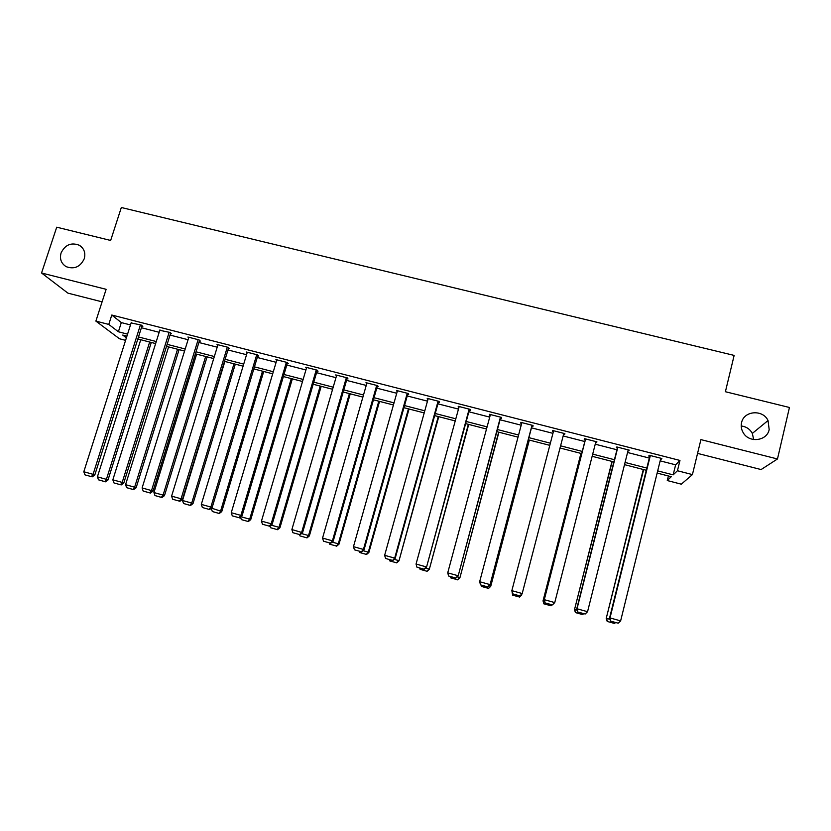 <?xml version="1.0" encoding="UTF-8"?>
<svg xmlns="http://www.w3.org/2000/svg" width="831" height="831" viewBox="0 0 831 831"><rect width="100%" height="100%" fill="white"/><g stroke="black" fill="none" stroke-linecap="round" stroke-linejoin="round"><path stroke-width="1.25" d="M84.243 258.773C80.295 266.948 74.26 269.576 66.158 266.658C61.203 263.51 59.5 258.95 61.058 252.998C65.119 244.719 71.227 242.153 79.381 245.28C84.149 248.448 85.77 252.946 84.243 258.773M769.174 429.575C767.055 441.105 749.053 443.266 743.236 432.722C741.345 429.534 740.785 426.189 741.564 422.688C743.797 410.701 762.858 409.132 768.031 420.538L769.174 429.575M741.221 425.971C746.228 426.594 749.926 429.076 752.325 433.418L753.686 439.557M125.585 340.346L119.477 338.757L95.877 321.109L108.778 324.422L118.386 331.766L127.559 334.135M697.573 453.394L761.092 469.557L777.473 458.972L789.45 407.481L725.401 391.723L734.147 355.408L121.326 207.511L110.658 240.46L56.726 227.185L41.55 272.994L67.924 293.146L102.088 301.84M660.167 460.862L675.624 464.83L679.966 460.447L677.452 470.741L692.42 474.594L681.316 484.182L667.272 480.547L671.251 476.714L657.144 473.078M668.394 475.976L667.272 480.547M679.966 460.447L111.79 315.032L121.316 322.584L130.488 324.942M141.395 327.736L159.168 332.296M170.043 335.09L188.076 339.713M198.9 342.497L217.192 347.192M227.974 349.955L246.547 354.723M257.278 357.475L276.121 362.306M286.809 365.048L305.922 369.961M316.559 372.683L335.953 377.669M346.548 380.38L366.232 385.428M376.765 388.139L396.74 393.26M407.232 395.951L427.487 401.155M437.927 403.835L458.473 409.101M468.861 411.771L489.708 417.12M500.044 419.769L521.193 425.202M531.476 427.84L552.937 433.346M563.158 435.963L584.827 441.531M595.235 444.201L616.934 449.768M627.571 452.5L649.302 458.068M660.603 459.086L661.86 458.494L649.291 455.274L648.699 456.032L649.738 456.302M628.018 450.724L629.264 450.142L616.799 446.953L616.342 447.743L617.381 448.002M595.682 442.445L596.565 442.663L596.928 441.853L584.567 438.685L584.255 439.506L585.273 439.776M563.615 434.218L564.623 434.478L564.862 433.637L552.594 430.489L552.407 431.351L553.394 431.601M531.933 426.095L532.941 426.355L533.035 425.482L520.871 422.366L520.829 423.249L521.66 423.467M500.511 418.035L501.509 418.294L501.467 417.391L489.397 414.295L490.176 415.396M469.328 410.047L470.325 410.306L470.159 409.371L458.172 406.297L458.941 407.387M438.394 402.121L439.381 402.37L439.08 401.404L427.196 398.361L427.955 399.441M407.709 394.247L408.686 394.496L408.26 393.51L396.47 390.487L397.218 391.557M377.253 386.436L378.23 386.685L377.669 385.667L365.972 382.675L366.71 383.735M347.036 378.697L348.002 378.936L347.327 377.897L335.714 374.916L336.451 375.976L291.878 529.555L302.567 532.702L347.275 377.876M317.058 371.01L318.013 371.249L317.213 370.179L305.694 367.219L306.442 368.185M287.308 363.376L288.253 363.625L287.339 362.524L275.902 359.594L276.671 360.467M257.776 355.813L258.721 356.052L257.683 354.92L246.34 352.012L247.119 352.832M228.483 348.303L229.418 348.542L228.265 347.379L217.005 344.501L217.784 345.26M199.409 340.845L200.333 341.084L199.066 339.9L187.899 337.033L188.679 337.75M170.552 333.449L171.477 333.688L170.095 332.473L159.791 330.312M141.914 326.105L142.828 326.344L141.343 325.108L131.132 322.927M95.877 321.109L106.129 289.313L41.55 272.994M111.79 315.032L108.778 324.422M777.473 458.972L700.907 439.62L692.42 474.594M126.914 336.16L122.718 335.07L126.374 337.864M646.269 470.263L624.517 464.654M613.87 461.901L592.139 456.292M581.721 453.601L560.032 448.002M549.8 445.354L528.308 439.807M518.025 437.148L496.845 431.684M486.509 429.014L465.63 423.623M455.232 420.933L434.665 415.625M424.215 412.924L403.928 407.689M393.427 404.977L373.441 399.815M362.887 397.093L343.193 392.003M332.587 389.272L313.173 384.254M302.526 381.502L283.392 376.568M272.693 373.805L253.829 368.933M243.088 366.159L224.505 361.36M213.712 358.566L195.399 353.84M184.555 351.046L166.512 346.382M155.626 343.577L137.842 338.975M657.695 470.865L673.172 474.865L677.452 470.741M138.486 336.95L156.27 341.541M167.145 344.346L185.188 348.999M196.023 351.793L214.336 356.52M225.128 359.304L243.712 364.092M254.452 366.866L273.306 371.727M284.005 374.49L303.138 379.424M313.786 382.167L333.2 387.173M343.795 389.905L363.49 394.985M374.043 397.706L394.029 402.858M404.531 405.57L424.797 410.805M435.247 413.495L455.814 418.803M466.212 421.483L487.08 426.864M497.426 429.534L518.596 434.997M528.88 437.646L550.361 443.183M560.603 445.832L582.282 451.42M592.7 454.11L614.421 459.709M625.068 462.452L646.819 468.061M675.624 464.83L673.172 474.865M121.316 322.584L118.386 331.766M661.424 458.38L661.216 459.242M628.974 450.07L628.755 450.921M596.783 441.822L596.565 442.663M564.851 433.637L564.623 434.478M552.636 430.5L552.407 431.351M521.047 422.408L520.829 423.249M489.708 414.378L489.49 415.209M458.619 406.411L458.4 407.242M427.778 398.506L427.55 399.337M397.176 390.663L396.938 391.484M366.803 382.883L366.575 383.704M660.811 458.224L620.632 620.882L610.006 617.932L610.608 621.141L618.212 623.188L610.608 621.141M649.956 455.44L609.57 617.994M650.341 455.544L610.006 617.932L610.785 621.121M618.212 623.188L620.632 620.882M643.287 469.494L606.215 618.441L643.651 469.588M607.378 621.474L614.556 623.468L607.378 621.474L606.62 618.389L610.006 619.334M607.222 621.495L606.215 618.441M615.553 622.523L614.556 623.468M628.226 449.872L587.559 611.699L577.015 608.77L577.701 611.99L585.19 614.005L577.701 611.99M617.599 447.151L576.724 608.863M617.838 447.213L577.015 608.77L577.815 611.948M585.19 614.005L587.559 611.699M595.9 441.593L554.755 602.579L544.295 599.681L545.063 602.911L552.428 604.895L545.063 602.911M585.491 438.924L544.149 599.816M585.595 438.955L544.295 599.681L545.115 602.859M552.428 604.895L554.755 602.579M611.99 461.413L574.501 609.622L612.218 461.475M575.54 612.613L582.666 614.597L575.54 612.613L574.772 609.528L577.14 610.193M575.436 612.644L574.501 609.622M583.642 613.642L582.666 614.597M580.942 453.394L543.027 600.875L581.035 453.425M543.962 603.825L551.026 605.789L543.962 603.825L543.162 600.751L544.534 601.125M543.9 603.867L543.027 600.875M551.981 604.833L551.026 605.789M563.833 433.377L522.159 593.708L519.926 595.92L512.685 593.833L519.926 595.92M512.685 593.905L511.844 590.664L522.211 593.542L519.946 595.858M553.612 430.759L511.844 590.664L512.685 593.833M532.027 425.223L490.03 584.785L532.152 425.254M521.878 422.626L479.653 581.721L489.937 584.577L487.714 586.894L480.526 584.889L487.714 586.894M490.03 584.785L487.755 586.966M480.526 584.889L479.653 581.721M500.459 417.131L458.161 575.925L500.729 417.204M490.404 414.555L447.722 572.85L457.933 575.686L455.752 578.002L448.615 576.018L455.752 578.002M458.161 575.925L455.845 578.096M448.615 576.018L447.722 572.85M512.623 595.162L519.635 597.053L512.623 595.162L511.979 591.36M522.097 593.77L519.614 597.105M512.623 595.1L512.197 592.139M521.214 594.643L521.826 594.819L519.635 597.053M529.202 440.035L490.726 586.333L529.326 440.066M489.064 585.71L490.643 586.146L488.493 588.379L481.533 586.447L488.493 588.379M481.17 585.138L481.533 586.447M488.524 588.452L490.726 586.333M498.662 432.151L459.907 577.774L498.912 432.213M457.175 576.849L459.699 577.545L457.59 579.778L450.682 577.857L457.59 579.778M450.319 576.558L450.682 577.857M457.673 579.872L459.907 577.774M468.352 424.319L429.326 569.266L468.726 424.423M425.545 568.051L428.993 569.017L426.926 571.25L420.081 569.339L426.926 571.25M419.707 568.04L420.081 569.339M427.061 571.344L429.326 569.266M438.269 416.56L398.984 560.832L438.768 416.684M394.164 559.336L398.527 560.541L396.501 562.784L389.708 560.894L396.501 562.784M389.324 559.585L389.708 560.894M396.688 562.899L398.984 560.832M408.426 408.852L368.299 552.137L368.881 552.47L409.039 409.008M363.033 550.683L368.299 552.137L366.315 554.381L359.574 552.501L366.315 554.381M359.179 551.202L359.574 552.501M366.554 554.506L368.881 552.47M378.801 401.196L338.3 543.806L339.006 544.16L379.538 401.394M332.151 542.092L338.3 543.806L336.358 546.04L329.668 544.18L336.358 546.04M329.273 542.882L329.668 544.18M336.648 546.185L339.006 544.16M349.394 393.603L308.54 535.528L309.361 535.922L350.256 393.832M301.508 533.575L308.54 535.528L306.639 537.771L300.001 535.922L306.639 537.771M299.586 534.624L300.001 535.922M306.971 537.917L309.361 535.922M320.215 386.072L278.998 527.321L279.943 527.737L321.192 386.322M271.114 525.13L278.998 527.321L277.139 529.555L270.553 527.727L277.139 529.555M270.002 526.033L270.553 527.727M277.512 529.721L279.943 527.737M291.255 378.593L249.684 519.167L250.744 519.624L292.346 378.874M240.959 516.747L249.684 519.167L247.867 521.411L241.322 519.593L247.867 521.411M240.512 517.1L241.322 519.593M248.292 521.588L250.744 519.624M262.513 371.177L220.589 511.086L211.438 508.115M218.813 513.329L212.321 511.522L219.28 513.516L220.589 511.086L221.763 511.574L263.718 371.478M211.313 508.51L212.321 511.522M219.28 513.516L221.763 511.574M233.978 363.801L191.722 503.056L182.519 500.501L224.879 361.454M189.977 505.3L183.537 503.503L190.496 505.508L189.977 505.3L191.722 503.056L193.01 503.576L235.298 364.144M182.519 500.501L183.537 503.503M190.496 505.508L193.01 503.576M205.662 356.489L163.073 495.099L153.932 492.554L196.635 354.162M161.359 497.333L154.971 495.556L161.92 497.551L161.359 497.333L163.073 495.099L164.465 495.64L207.085 356.863M153.932 492.554L154.971 495.556M161.92 497.551L164.465 495.64M177.554 349.238L134.632 487.195L125.564 484.67L168.589 346.922M132.96 489.428L126.624 487.662L133.562 489.656L132.96 489.428L134.632 487.195L136.128 487.766L179.081 349.633M125.564 484.67L126.624 487.662M133.562 489.656L136.128 487.766M469.151 409.112L426.542 567.137L469.557 409.216M459.169 406.556L416.051 564.052L426.178 566.867L424.039 569.183L416.965 567.209L424.039 569.183M426.542 567.137L424.194 569.287M416.965 567.209L416.051 564.052M438.093 401.155L394.683 558.12L395.172 558.432L438.623 401.29M428.183 398.61L384.639 555.326L394.683 558.12L392.596 560.426L385.574 558.474L392.596 560.426M395.172 558.432L392.793 560.551M385.574 558.474L384.639 555.326M407.273 393.25L363.438 549.436L364.061 549.779L407.938 393.427M397.447 390.736L353.466 546.663L363.438 549.436L361.392 551.753L354.422 549.81L361.392 551.753M364.061 549.779L361.641 551.888M354.422 549.81L353.466 546.663M376.692 385.418L332.431 540.825L333.189 541.21L377.482 385.626M366.949 382.925L322.553 538.083L332.431 540.825L330.437 543.142L323.529 541.22L330.437 543.142M333.189 541.21L330.738 543.287M323.529 541.22L322.553 538.083M346.361 377.648L301.684 532.287L299.731 534.603L292.876 532.692L299.731 534.603M302.567 532.702L300.084 534.759M292.876 532.692L291.878 529.555M316.258 369.93L271.176 523.81L272.184 524.257L317.276 370.252M306.649 367.468L261.453 521.11L271.176 523.81L269.265 526.127L262.461 524.236L269.265 526.127M272.184 524.257L269.67 526.303M262.461 524.236L261.453 521.11M286.383 362.274L240.907 515.397L242.039 515.885L287.495 362.721M276.858 359.833L231.257 512.717L240.907 515.397L239.037 517.713L232.285 515.843L239.037 517.713M242.039 515.885L239.494 517.91M232.285 515.843L231.257 512.717M256.737 354.681L210.877 507.055L212.134 507.575L257.953 355.221M247.285 352.261L201.31 504.396L210.877 507.055L209.048 509.372L202.359 507.512L209.048 509.372M212.134 507.575L209.557 509.58M202.359 507.512L201.31 504.396M227.33 347.14L181.085 498.777L182.456 499.327L228.65 347.763M217.951 344.74L171.591 496.138L181.085 498.777L179.299 501.103L172.651 499.254L179.299 501.103M182.456 499.327L179.849 501.322M172.651 499.254L171.591 496.138M198.142 339.661L151.522 490.57L153.008 491.152L199.554 340.357M188.834 337.272L142.101 487.953L151.522 490.57L149.777 492.887L143.181 491.059L149.777 492.887M153.008 491.152L150.369 493.115M143.181 491.059L142.101 487.953M169.171 332.234L122.188 482.416L123.788 483.029L170.687 333.002M159.936 329.865L112.839 479.819L122.188 482.416L120.474 484.743L113.94 482.915L120.474 484.743M123.788 483.029L121.118 484.982M113.94 482.915L112.839 479.819M140.429 324.869L93.082 474.335L94.796 474.979L142.049 325.69M131.256 322.521L83.806 471.759L93.082 474.335L91.41 476.651L84.918 474.844L91.41 476.651M94.796 474.979L92.096 476.911M84.918 474.844L83.806 471.759M149.653 342.029L106.41 479.342L97.404 476.849L140.751 339.734M104.779 481.585L98.484 479.83L105.423 481.824L104.779 481.585L106.41 479.342L108.02 479.954L151.284 342.455M97.404 476.849L98.484 479.83M105.423 481.824L108.02 479.954M768.031 420.538L752.325 433.418M79.381 245.28L82.747 248.292"/></g></svg>
